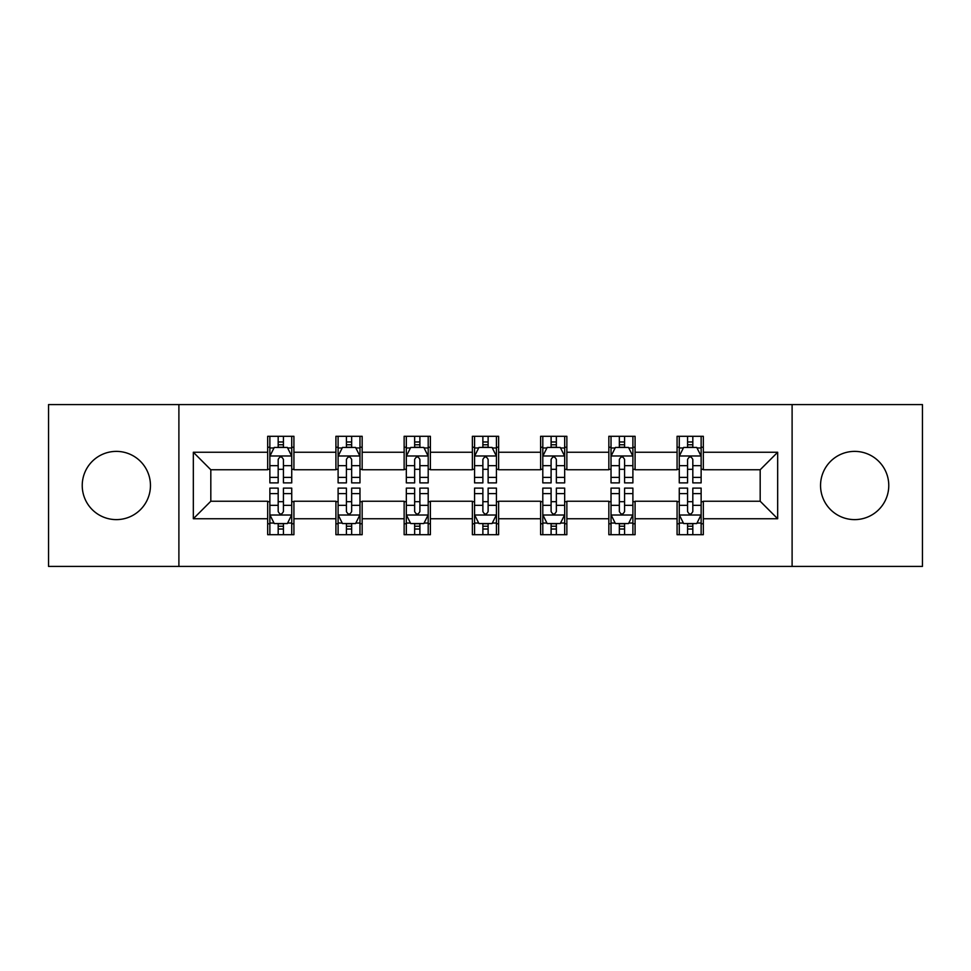 <?xml version="1.0" encoding="UTF-8"?>
<svg xmlns="http://www.w3.org/2000/svg" width="971" height="971" viewBox="0 0 971 971"><rect width="100%" height="100%" fill="white"/><g stroke="black" fill="none" stroke-linecap="round" stroke-linejoin="round"><path stroke-width="1.46" d="M854.65 451.381A34.119 34.119 0 0 0 820.544 485.5A34.119 34.119 0 0 0 854.65 519.619A34.119 34.119 0 0 0 888.768 485.5A34.119 34.119 0 0 0 854.65 451.381M116.35 451.381A34.119 34.119 0 0 0 82.232 485.5A34.119 34.119 0 0 0 116.35 519.619A34.119 34.119 0 0 0 150.456 485.5A34.119 34.119 0 0 0 116.35 451.381M792.105 566.421L922.45 566.421L922.45 404.579L792.105 404.579L792.105 566.421L178.895 566.421L178.895 404.579L48.55 404.579L48.55 566.421L178.895 566.421M792.105 404.579L178.895 404.579M703.32 452.255L703.32 436.295L677.078 436.295L677.078 452.255L635.083 452.255L635.083 436.295L608.841 436.295L608.841 452.255L566.858 452.255L566.858 436.295L540.616 436.295L540.616 452.255L498.621 452.255L498.621 436.295L472.379 436.295L472.379 452.255L430.384 452.255L430.384 436.295L404.142 436.295L404.142 452.255L362.159 452.255L362.159 436.295L335.917 436.295L335.917 452.255L293.922 452.255L293.922 436.295L267.68 436.295L267.68 452.255L193.326 452.255L193.326 518.745L210.816 501.242L267.68 501.242L267.68 534.705L293.922 534.705L293.922 501.242L335.917 501.242L335.917 534.705L362.159 534.705L362.159 501.242L404.142 501.242L404.142 534.705L430.384 534.705L430.384 501.242L472.379 501.242L472.379 534.705L498.621 534.705L498.621 501.242L540.616 501.242L540.616 534.705L566.858 534.705L566.858 501.242L608.841 501.242L608.841 534.705L635.083 534.705L635.083 501.242L677.078 501.242L677.078 534.705L703.32 534.705L703.32 501.242L760.184 501.242L760.184 469.758L703.32 469.758L703.32 452.255L777.674 452.255L777.674 518.745L703.32 518.745M677.078 518.745L635.083 518.745M608.841 518.745L566.858 518.745M540.616 518.745L498.621 518.745M472.379 518.745L430.384 518.745M404.142 518.745L362.159 518.745M335.917 518.745L293.922 518.745M267.68 518.745L193.326 518.745M677.078 452.255L677.078 469.758L635.083 469.758L635.083 452.255M608.841 452.255L608.841 469.758L566.858 469.758L566.858 452.255M540.616 452.255L540.616 469.758L498.621 469.758L498.621 452.255M472.379 452.255L472.379 469.758L430.384 469.758L430.384 452.255M404.142 452.255L404.142 469.758L362.159 469.758L362.159 452.255M335.917 452.255L335.917 469.758L293.922 469.758L293.922 452.255M267.68 452.255L267.68 469.758L210.816 469.758L193.326 452.255M210.816 469.758L210.816 501.242M777.674 518.745L760.184 501.242M760.184 469.758L777.674 452.255M267.68 447.23L269.865 447.23M278.179 447.23L283.423 447.23M291.737 447.23L293.922 447.23M267.68 469.321L269.865 469.321M278.179 469.321L283.423 469.321M291.737 469.321L293.922 469.321M267.68 501.679L269.865 501.679M278.179 501.679L283.423 501.679M291.737 501.679L293.922 501.679M267.68 523.77L269.865 523.77M278.179 523.77L283.423 523.77M291.737 523.77L293.922 523.77M335.917 501.679L338.102 501.679M346.416 501.679L351.66 501.679M359.974 501.679L362.159 501.679M335.917 523.77L338.102 523.77M346.416 523.77L351.66 523.77M359.974 523.77L362.159 523.77M335.917 447.23L338.102 447.23M346.416 447.23L351.66 447.23M359.974 447.23L362.159 447.23M335.917 469.321L338.102 469.321M346.416 469.321L351.66 469.321M359.974 469.321L362.159 469.321M404.142 501.679L406.327 501.679M414.641 501.679L419.897 501.679M428.199 501.679L430.384 501.679M404.142 523.77L406.327 523.77M414.641 523.77L419.897 523.77M428.199 523.77L430.384 523.77M404.142 447.23L406.327 447.23M414.641 447.23L419.897 447.23M428.199 447.23L430.384 447.23M404.142 469.321L406.327 469.321M414.641 469.321L419.897 469.321M428.199 469.321L430.384 469.321M472.379 501.679L474.564 501.679M482.878 501.679L488.122 501.679M496.436 501.679L498.621 501.679M472.379 523.77L474.564 523.77M482.878 523.77L488.122 523.77M496.436 523.77L498.621 523.77M472.379 447.23L474.564 447.23M482.878 447.23L488.122 447.23M496.436 447.23L498.621 447.23M472.379 469.321L474.564 469.321M482.878 469.321L488.122 469.321M496.436 469.321L498.621 469.321M540.616 501.679L542.801 501.679M551.103 501.679L556.359 501.679M564.673 501.679L566.858 501.679M540.616 523.77L542.801 523.77M551.103 523.77L556.359 523.77M564.673 523.77L566.858 523.77M540.616 447.23L542.801 447.23M551.103 447.23L556.359 447.23M564.673 447.23L566.858 447.23M540.616 469.321L542.801 469.321M551.103 469.321L556.359 469.321M564.673 469.321L566.858 469.321M608.841 501.679L611.026 501.679M619.34 501.679L624.584 501.679M632.898 501.679L635.083 501.679M608.841 523.77L611.026 523.77M619.34 523.77L624.584 523.77M632.898 523.77L635.083 523.77M608.841 447.23L611.026 447.23M619.34 447.23L624.584 447.23M632.898 447.23L635.083 447.23M608.841 469.321L611.026 469.321M619.34 469.321L624.584 469.321M632.898 469.321L635.083 469.321M677.078 501.679L679.263 501.679M687.577 501.679L692.821 501.679M701.135 501.679L703.32 501.679M677.078 523.77L679.263 523.77M687.577 523.77L692.821 523.77M701.135 523.77L703.32 523.77M677.078 447.23L679.263 447.23M687.577 447.23L692.821 447.23M701.135 447.23L703.32 447.23M677.078 469.321L679.263 469.321M687.577 469.321L692.821 469.321M701.135 469.321L703.32 469.321M283.423 441.975L278.179 441.975M291.737 477.392L283.423 477.392L283.423 482.878L291.737 482.878L291.737 456.2L287.367 447.449L274.247 447.449L269.865 456.2L269.865 482.878L278.179 482.878L278.179 477.392L269.865 477.392M269.865 456.2L269.865 436.295M291.737 456.2L291.737 436.295M278.179 447.449L278.179 436.295M283.423 436.295L283.423 447.449M283.423 477.392L283.423 459.477C281.675 456.103 279.927 456.103 278.179 459.477L278.179 477.392M278.179 529.025L283.423 529.025M269.865 493.608L278.179 493.608L278.179 488.122L269.865 488.122L269.865 514.8L274.247 523.551L287.367 523.551L291.737 514.8L291.737 488.122L283.423 488.122L283.423 493.608L291.737 493.608M291.737 514.8L291.737 534.705M269.865 514.8L269.865 534.705M283.423 523.551L283.423 534.705M278.179 534.705L278.179 523.551M278.179 493.608L278.179 511.523C279.927 514.897 281.675 514.897 283.423 511.523L283.423 493.608M351.66 441.975L346.416 441.975M359.974 477.392L351.66 477.392L351.66 482.878L359.974 482.878L359.974 456.2L355.592 447.449L342.472 447.449L338.102 456.2L338.102 482.878L346.416 482.878L346.416 477.392L338.102 477.392M338.102 456.2L338.102 436.295M359.974 456.2L359.974 436.295M346.416 447.449L346.416 436.295M351.66 436.295L351.66 447.449M351.66 477.392L351.66 459.477C349.912 456.103 348.164 456.103 346.416 459.477L346.416 477.392M419.897 441.975L414.641 441.975M428.199 477.392L419.897 477.392L419.897 482.878L428.199 482.878L428.199 456.2L423.829 447.449L410.709 447.449L406.327 456.2L406.327 482.878L414.641 482.878L414.641 477.392L406.327 477.392M406.327 456.2L406.327 436.295M428.199 456.2L428.199 436.295M414.641 447.449L414.641 436.295M419.897 436.295L419.897 447.449M419.897 477.392L419.897 459.477C418.149 456.103 416.401 456.103 414.641 459.477L414.641 477.392M346.416 529.025L351.66 529.025M338.102 493.608L346.416 493.608L346.416 488.122L338.102 488.122L338.102 514.8L342.472 523.551L355.592 523.551L359.974 514.8L359.974 488.122L351.66 488.122L351.66 493.608L359.974 493.608M359.974 514.8L359.974 534.705M338.102 514.8L338.102 534.705M351.66 523.551L351.66 534.705M346.416 534.705L346.416 523.551M346.416 493.608L346.416 511.523C348.152 514.897 349.912 514.897 351.66 511.523L351.66 493.608M414.641 529.025L419.897 529.025M406.327 493.608L414.641 493.608L414.641 488.122L406.327 488.122L406.327 514.8L410.709 523.551L423.829 523.551L428.199 514.8L428.199 488.122L419.897 488.122L419.897 493.608L428.199 493.608M428.199 514.8L428.199 534.705M406.327 514.8L406.327 534.705M419.897 523.551L419.897 534.705M414.641 534.705L414.641 523.551M414.641 493.608L414.641 511.523C416.389 514.897 418.137 514.897 419.897 511.523L419.897 493.608M488.122 441.975L482.878 441.975M496.436 477.392L488.122 477.392L488.122 482.878L496.436 482.878L496.436 456.2L492.066 447.449L478.934 447.449L474.564 456.2L474.564 482.878L482.878 482.878L482.878 477.392L474.564 477.392M474.564 456.2L474.564 436.295M496.436 456.2L496.436 436.295M482.878 447.449L482.878 436.295M488.122 436.295L488.122 447.449M488.122 477.392L488.122 459.477C486.374 456.103 484.626 456.103 482.878 459.477L482.878 477.392M556.359 441.975L551.103 441.975M564.673 477.392L556.359 477.392L556.359 482.878L564.673 482.878L564.673 456.2L560.291 447.449L547.171 447.449L542.801 456.2L542.801 482.878L551.103 482.878L551.103 477.392L542.801 477.392M542.801 456.2L542.801 436.295M564.673 456.2L564.673 436.295M551.103 447.449L551.103 436.295M556.359 436.295L556.359 447.449M556.359 477.392L556.359 459.477C554.611 456.103 552.863 456.103 551.103 459.477L551.103 477.392M624.584 441.975L619.34 441.975M632.898 477.392L624.584 477.392L624.584 482.878L632.898 482.878L632.898 456.2L628.528 447.449L615.408 447.449L611.026 456.2L611.026 482.878L619.34 482.878L619.34 477.392L611.026 477.392M611.026 456.2L611.026 436.295M632.898 456.2L632.898 436.295M619.34 447.449L619.34 436.295M624.584 436.295L624.584 447.449M624.584 477.392L624.584 459.477C622.848 456.103 621.088 456.103 619.34 459.477L619.34 477.392M482.878 529.025L488.122 529.025M474.564 493.608L482.878 493.608L482.878 488.122L474.564 488.122L474.564 514.8L478.934 523.551L492.066 523.551L496.436 514.8L496.436 488.122L488.122 488.122L488.122 493.608L496.436 493.608M496.436 514.8L496.436 534.705M474.564 514.8L474.564 534.705M488.122 523.551L488.122 534.705M482.878 534.705L482.878 523.551M482.878 493.608L482.878 511.523C484.626 514.897 486.374 514.897 488.122 511.523L488.122 493.608M551.103 529.025L556.359 529.025M542.801 493.608L551.103 493.608L551.103 488.122L542.801 488.122L542.801 514.8L547.171 523.551L560.291 523.551L564.673 514.8L564.673 488.122L556.359 488.122L556.359 493.608L564.673 493.608M564.673 514.8L564.673 534.705M542.801 514.8L542.801 534.705M556.359 523.551L556.359 534.705M551.103 534.705L551.103 523.551M551.103 493.608L551.103 511.523C552.851 514.897 554.599 514.897 556.359 511.523L556.359 493.608M619.34 529.025L624.584 529.025M611.026 493.608L619.34 493.608L619.34 488.122L611.026 488.122L611.026 514.8L615.408 523.551L628.528 523.551L632.898 514.8L632.898 488.122L624.584 488.122L624.584 493.608L632.898 493.608M632.898 514.8L632.898 534.705M611.026 514.8L611.026 534.705M624.584 523.551L624.584 534.705M619.34 534.705L619.34 523.551M619.34 493.608L619.34 511.523C621.088 514.897 622.836 514.897 624.584 511.523L624.584 493.608M687.577 529.025L692.821 529.025M679.263 493.608L687.577 493.608L687.577 488.122L679.263 488.122L679.263 514.8L683.633 523.551L696.753 523.551L701.135 514.8L701.135 488.122L692.821 488.122L692.821 493.608L701.135 493.608M701.135 514.8L701.135 534.705M679.263 514.8L679.263 534.705M692.821 523.551L692.821 534.705M687.577 534.705L687.577 523.551M687.577 493.608L687.577 511.523C689.325 514.897 691.073 514.897 692.821 511.523L692.821 493.608M692.821 441.975L687.577 441.975M701.135 477.392L692.821 477.392L692.821 482.878L701.135 482.878L701.135 456.2L696.753 447.449L683.633 447.449L679.263 456.2L679.263 482.878L687.577 482.878L687.577 477.392L679.263 477.392M679.263 456.2L679.263 436.295M701.135 456.2L701.135 436.295M687.577 447.449L687.577 436.295M692.821 436.295L692.821 447.449M692.821 477.392L692.821 459.477C691.073 456.103 689.325 456.103 687.577 459.477L687.577 477.392M291.628 455.982L269.974 455.982M269.865 447.971L273.98 447.971M287.622 447.971L291.737 447.971M278.179 465.667L269.865 465.667M291.737 465.667L283.423 465.667M283.423 444.767L278.179 444.767M269.974 515.018L291.628 515.018M291.737 523.029L287.622 523.029M273.98 523.029L269.865 523.029M283.423 505.333L291.737 505.333M269.865 505.333L278.179 505.333M278.179 526.233L283.423 526.233M359.865 455.982L338.211 455.982M338.102 447.971L342.217 447.971M355.859 447.971L359.974 447.971M346.416 465.667L338.102 465.667M359.974 465.667L351.66 465.667M351.66 444.767L346.416 444.767M428.09 455.982L406.436 455.982M406.327 447.971L410.442 447.971M424.096 447.971L428.199 447.971M414.641 465.667L406.327 465.667M428.199 465.667L419.897 465.667M419.897 444.767L414.641 444.767M338.211 515.018L359.865 515.018M359.974 523.029L355.859 523.029M342.217 523.029L338.102 523.029M351.66 505.333L359.974 505.333M338.102 505.333L346.416 505.333M346.416 526.233L351.66 526.233M406.436 515.018L428.09 515.018M428.199 523.029L424.096 523.029M410.442 523.029L406.327 523.029M419.897 505.333L428.199 505.333M406.327 505.333L414.641 505.333M414.641 526.233L419.897 526.233M496.327 455.982L474.673 455.982M474.564 447.971L478.679 447.971M492.321 447.971L496.436 447.971M482.878 465.667L474.564 465.667M496.436 465.667L488.122 465.667M488.122 444.767L482.878 444.767M564.564 455.982L542.91 455.982M542.801 447.971L546.904 447.971M560.558 447.971L564.673 447.971M551.103 465.667L542.801 465.667M564.673 465.667L556.359 465.667M556.359 444.767L551.103 444.767M632.789 455.982L611.135 455.982M611.026 447.971L615.141 447.971M628.783 447.971L632.898 447.971M619.34 465.667L611.026 465.667M632.898 465.667L624.584 465.667M624.584 444.767L619.34 444.767M474.673 515.018L496.327 515.018M496.436 523.029L492.321 523.029M478.679 523.029L474.564 523.029M488.122 505.333L496.436 505.333M474.564 505.333L482.878 505.333M482.878 526.233L488.122 526.233M542.91 515.018L564.564 515.018M564.673 523.029L560.558 523.029M546.904 523.029L542.801 523.029M556.359 505.333L564.673 505.333M542.801 505.333L551.103 505.333M551.103 526.233L556.359 526.233M611.135 515.018L632.789 515.018M632.898 523.029L628.783 523.029M615.141 523.029L611.026 523.029M624.584 505.333L632.898 505.333M611.026 505.333L619.34 505.333M619.34 526.233L624.584 526.233M679.372 515.018L701.026 515.018M701.135 523.029L697.02 523.029M683.378 523.029L679.263 523.029M692.821 505.333L701.135 505.333M679.263 505.333L687.577 505.333M687.577 526.233L692.821 526.233M701.026 455.982L679.372 455.982M679.263 447.971L683.378 447.971M697.02 447.971L701.135 447.971M687.577 465.667L679.263 465.667M701.135 465.667L692.821 465.667M692.821 444.767L687.577 444.767"/></g></svg>

